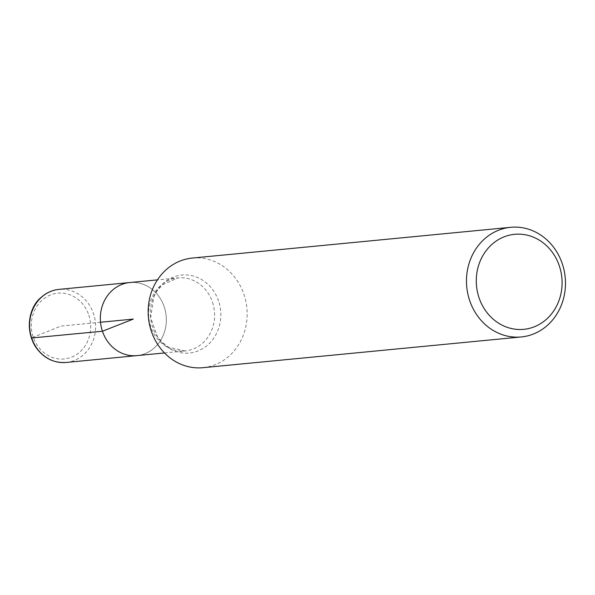 <?xml version="1.0" encoding="UTF-8"?>
<svg xmlns="http://www.w3.org/2000/svg" width="595" height="595" viewBox="0 0 595 595"><rect width="100%" height="100%" fill="white"/><g stroke="black" fill="none" stroke-linecap="round" stroke-linejoin="round"><path stroke-width="0.45" stroke-dasharray="2.98 2.23" d="M129.814 282.536A36.712 32.97 -95.5 0 1 164.25 306.923A36.712 32.97 -95.5 0 1 136.872 355.624A36.712 32.97 84.5 0 0 164.25 306.923A36.712 32.97 84.5 0 0 129.814 282.536M202.962 367.688A55.067 49.452 84.5 0 0 244.032 294.637A55.067 49.452 84.5 0 0 192.378 258.051M100.525 322.252L60.995 326.067L31.304 338.02M212.504 302.267A36.712 32.97 -95.5 0 1 185.119 350.968A36.712 32.97 -95.5 0 1 148.78 317.589A36.712 32.97 -95.5 0 1 178.061 277.88A36.712 32.97 -95.5 0 1 212.504 302.267M218.588 301.063A39.173 35.179 84.5 0 0 158.426 288.538A39.173 35.179 84.5 0 0 179.824 352.5A39.173 35.179 84.5 0 0 218.588 301.063M66.134 362.459A36.712 32.97 84.5 0 0 93.512 313.758A36.712 32.97 84.5 0 0 59.076 289.371M88.819 315.127A33.045 29.676 -95.5 0 1 56.116 358.51A33.045 29.676 -95.5 0 1 38.065 304.566A33.045 29.676 -95.5 0 1 88.819 315.127M164.51 352.954L185.119 350.968L168.445 347.108L161.781 341.902L157.422 336.584L150.661 317.641L153.748 297.024L156.879 291.252L162.465 284.827L178.061 277.88L157.452 279.866"/><path stroke-width="0.89" d="M102.437 331.237A36.712 32.97 -95.5 0 1 129.814 282.536A36.712 32.97 84.5 0 0 100.525 322.252A36.712 32.97 84.5 0 0 136.872 355.624A36.712 32.97 -95.5 0 1 102.437 331.237M510.681 227.312L192.378 258.051A55.067 49.452 84.5 0 0 148.445 317.626A55.067 49.452 84.5 0 0 202.962 367.688L521.265 336.949A55.067 49.452 -95.5 0 1 469.611 300.363A55.067 49.452 -95.5 0 1 510.681 227.312A55.067 49.452 -95.5 0 1 562.335 263.897A55.067 49.452 -95.5 0 1 521.265 336.949M479.005 297.626A47.726 42.862 84.5 0 0 552.316 312.881A47.726 42.862 84.5 0 0 526.24 234.958A47.726 42.862 84.5 0 0 479.005 297.626M31.304 338.02L102.437 331.237L133.347 319.084L100.525 322.252M157.452 279.866L59.076 289.371A36.712 32.97 84.5 0 0 29.787 329.08A36.712 32.97 84.5 0 0 66.134 362.459L164.51 352.954M59.076 289.371C52.062 290.1 45.882 292.956 40.534 297.946C30.97 305.503 23.86 326.9 35.06 346.082C42.84 357.766 53.2 363.225 66.134 362.459"/></g></svg>
